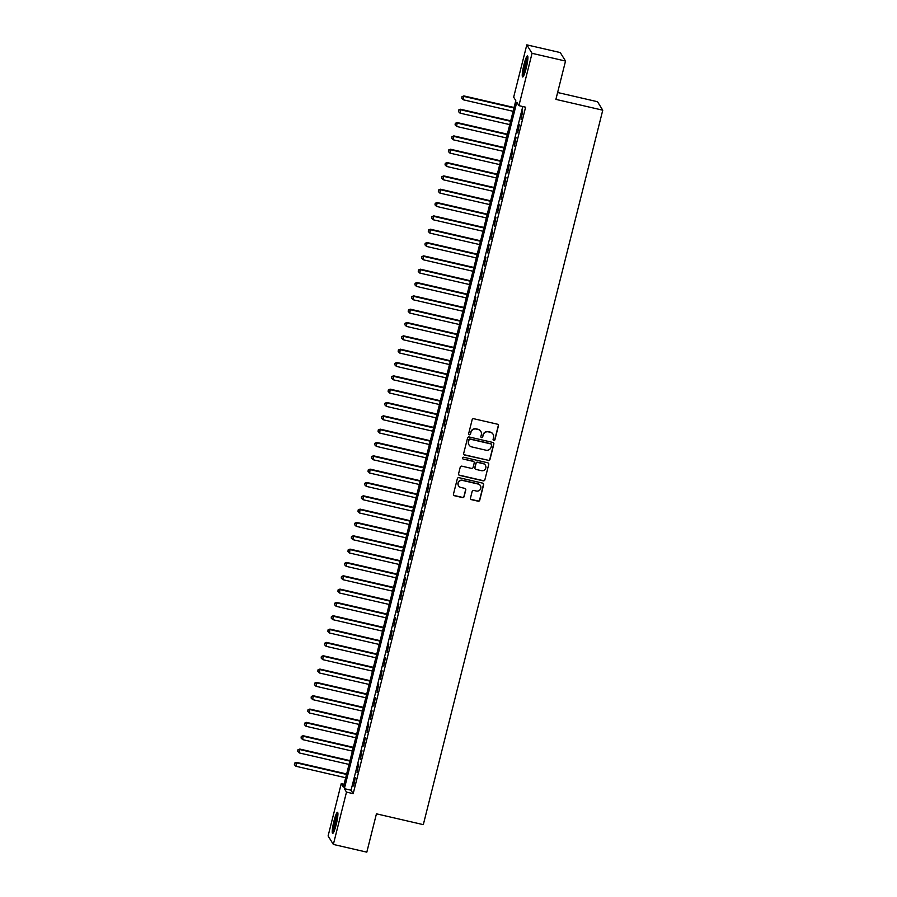 <?xml version="1.0" encoding="UTF-8"?>
<svg xmlns="http://www.w3.org/2000/svg" width="897" height="897" viewBox="0 0 897 897"><rect width="100%" height="100%" fill="white"/><g stroke="black" fill="none" stroke-linecap="round" stroke-linejoin="round"><path stroke-width="1.35" d="M493.787 440.416A0.953 0.931 148.2 0 0 494.942 439.709L498.429 425.806A1.357 1.334 148.2 0 0 497.443 424.203L473.795 418.742A1.357 1.334 148.2 0 0 472.147 419.74L468.66 433.643A0.953 0.931 148.2 0 0 469.344 434.776A0.953 0.931 148.2 0 0 470.499 434.07L470.947 432.276A4.362 4.272 148.2 0 1 476.206 429.058L478.179 429.506A4.362 4.272 148.2 0 1 481.33 434.664L480.882 436.469A0.953 0.931 148.2 0 0 481.566 437.59A0.953 0.931 148.2 0 0 482.721 436.895L483.169 435.09A4.362 4.272 148.2 0 1 488.428 431.872L490.401 432.332A4.362 4.272 148.2 0 1 493.552 437.489L493.103 439.283A0.953 0.931 148.2 0 0 493.787 440.416M493.148 439.878A0.953 0.931 148.2 0 0 494.796 439.485L498.295 425.582A1.357 1.334 148.2 0 0 498.194 424.685M468.705 434.238A0.953 0.931 148.2 0 0 470.353 433.845L470.947 432.276M480.927 437.063A0.953 0.931 148.2 0 0 482.575 436.66L483.169 435.09M333.964 821.069A10.82 1.491 103 0 1 337.507 812.312A10.82 1.491 103 0 1 336.184 824.646A10.82 1.491 103 0 1 332.641 833.403A10.82 1.491 103 0 1 333.964 821.069M523.971 64.629A10.82 1.491 103 0 1 527.514 55.872A10.82 1.491 103 0 1 526.18 68.206A10.82 1.491 103 0 1 522.648 76.963A10.82 1.491 103 0 1 523.971 64.629M470.488 498.048A1.357 1.334 148.2 0 0 471.474 499.663L478.101 501.199A1.357 1.334 148.2 0 0 479.749 500.19L483.629 484.75A1.357 1.334 148.2 0 0 482.642 483.135L458.984 477.675A1.357 1.334 148.2 0 0 457.347 478.684L453.467 494.124A1.357 1.334 148.2 0 0 454.454 495.738L462.471 497.588A1.357 1.334 148.2 0 0 464.108 496.579L465.767 489.975A1.357 1.334 148.2 0 0 464.781 488.36L460.811 487.441A3.644 3.577 148.2 0 1 458.771 481.868A3.644 3.577 148.2 0 1 462.572 480.444L478.135 484.044A3.644 3.577 148.2 0 1 480.175 489.616A3.644 3.577 148.2 0 1 476.385 491.04L473.784 490.435A1.357 1.334 148.2 0 0 472.147 491.444L470.488 498.048M526.808 44.85L560.277 52.575L565.525 61.052L555.893 99.376L602.762 110.196L423.306 824.646L376.437 813.826L366.817 852.15L333.348 844.425L328.1 835.948L341.241 783.63L343.36 787.061L515.797 100.61L513.667 97.168L526.808 44.85L532.056 53.327L518.915 105.644L516.784 102.213L344.358 788.665L346.489 792.107L333.348 844.425M565.525 61.052L532.056 53.327M522.783 106.541L351.052 790.212L353.183 793.654L525.608 107.192L518.915 105.644M353.183 793.654L346.489 792.107M488.327 460.509A1.357 1.334 148.2 0 0 489.964 459.499L493.843 444.06A1.357 1.334 148.2 0 0 492.857 442.445L469.209 436.985A1.357 1.334 148.2 0 0 467.561 437.994L463.682 453.433A1.357 1.334 148.2 0 0 464.668 455.048L488.181 460.273A1.357 1.334 148.2 0 0 489.829 459.275L493.709 443.836A1.357 1.334 148.2 0 0 493.619 442.927M488.742 464.411L484.862 479.85A1.357 1.334 148.2 0 1 483.214 480.848L459.556 475.388A1.357 1.334 148.2 0 1 458.58 473.773L460.239 467.169A1.357 1.334 148.2 0 1 461.877 466.171L471.474 468.38A1.357 1.334 148.2 0 0 473.111 467.371L474.21 462.998A1.357 1.334 148.2 0 0 473.235 461.383L463.244 459.073A0.953 0.931 148.2 0 1 462.706 457.616A0.953 0.931 148.2 0 1 463.704 457.246L487.755 462.796A1.357 1.334 148.2 0 1 488.742 464.411L484.862 479.85M521.067 119.525L522.716 110.959L521.067 119.525M517.715 132.857L519.374 124.279L517.715 132.857M514.362 146.189L516.022 137.611L514.362 146.189M511.021 159.509L512.669 150.943L511.021 159.509M507.668 172.841L509.328 164.274L507.668 172.841M504.327 186.172L505.975 177.606L504.327 186.172M500.975 199.504L502.623 190.926L500.975 199.504M497.622 212.836L499.281 204.258L497.622 212.836M494.281 226.156L495.929 217.59L494.281 226.156M490.928 239.488L492.588 230.921L490.928 239.488M487.587 252.819L489.235 244.253L487.587 252.819M484.234 266.151L485.882 257.574L484.234 266.151M480.882 279.483L482.541 270.905L480.882 279.483M477.54 292.803L479.189 284.237L477.54 292.803M474.188 306.135L475.847 297.569L474.188 306.135M470.847 319.467L472.495 310.9L470.847 319.467M467.494 332.798L469.142 324.221L467.494 332.798M464.141 346.119L465.801 337.552L464.141 346.119M460.8 359.45L462.448 350.884L460.8 359.45M457.448 372.782L459.107 364.216L457.448 372.782M454.095 386.114L455.754 377.536L454.095 386.114M450.754 399.445L452.402 390.868L450.754 399.445M447.401 412.766L449.061 404.199L447.401 412.766M444.06 426.097L445.708 417.531L444.06 426.097M440.707 439.429L442.367 430.863L440.707 439.429M437.355 452.761L439.014 444.183L437.355 452.761M434.013 466.092L435.662 457.515L434.013 466.092M430.661 479.413L432.32 470.847L430.661 479.413M427.32 492.745L428.968 484.178L427.32 492.745M423.967 506.076L425.627 497.51L423.967 506.076M420.615 519.408L422.274 510.83L420.615 519.408M417.273 532.74L418.921 524.162L417.273 532.74M413.921 546.06L415.58 537.494L413.921 546.06M410.579 559.392L412.228 550.825L410.579 559.392M407.227 572.723L408.886 564.157L407.227 572.723M403.874 586.055L405.534 577.477L403.874 586.055M400.533 599.387L402.181 590.809L400.533 599.387M397.18 612.707L398.84 604.141L397.18 612.707M393.839 626.039L395.487 617.472L393.839 626.039M390.487 639.37L392.146 630.804L390.487 639.37M387.134 652.702L388.793 644.124L387.134 652.702M383.793 666.023L385.441 657.456L383.793 666.023M380.44 679.354L382.1 670.788L380.44 679.354M377.099 692.686L378.747 684.119L377.099 692.686M373.746 706.017L375.406 697.44L373.746 706.017M370.394 719.349L372.053 710.772L370.394 719.349M367.052 732.67L368.701 724.103L367.052 732.67M363.7 746.001L365.359 737.435L363.7 746.001M360.359 759.333L362.007 750.767L360.359 759.333M357.006 772.665L358.665 764.087L357.006 772.665M355.313 777.419L353.653 785.996L355.313 777.419M602.762 110.196L597.514 101.72L557.62 92.503M344.067 784.281L341.241 783.63M351.052 790.212L344.358 788.665M492.98 434.114A4.362 4.272 148.2 0 0 490.255 432.096L490.401 432.332M483.023 434.866A4.362 4.272 148.2 0 1 488.282 431.648L490.255 432.096M480.758 431.289A4.362 4.272 148.2 0 0 478.034 429.282L478.179 429.506M470.802 432.04A4.362 4.272 148.2 0 1 476.06 428.822L478.034 429.282M463.771 454.331A1.357 1.334 148.2 0 0 464.534 454.813L488.181 460.273M491.646 445.08A0.953 0.931 148.2 0 0 490.951 443.948L470.196 439.16A0.953 0.931 148.2 0 0 469.041 439.855L468.57 441.761A4.362 4.272 148.2 0 0 471.721 446.908L485.916 450.193A4.362 4.272 148.2 0 0 491.164 446.975L491.646 445.08M491.455 444.25A0.953 0.931 148.2 0 0 490.816 443.723L490.951 443.948M468.996 444.901A4.362 4.272 148.2 0 1 468.425 441.526L468.896 439.631A0.953 0.931 148.2 0 1 470.05 438.925L490.816 443.723M458.67 474.681A1.357 1.334 148.2 0 0 459.421 475.163L483.079 480.624A1.357 1.334 148.2 0 0 484.716 479.615M473.986 461.865A1.357 1.334 148.2 0 0 473.089 461.148L463.244 459.073M481.431 470.678A3.644 3.577 148.2 0 0 485.4 465.263A3.644 3.577 148.2 0 0 483.18 463.682L477.697 462.415A1.357 1.334 148.2 0 0 476.049 463.413L474.95 467.797A1.357 1.334 148.2 0 0 475.937 469.411L481.431 470.678M485.333 465.151A3.644 3.577 148.2 0 0 483.046 463.446L483.18 463.682M475.04 468.705A1.357 1.334 148.2 0 1 474.816 467.572L475.915 463.188A1.357 1.334 148.2 0 1 477.552 462.179L483.046 463.446M488.596 464.175A1.357 1.334 148.2 0 0 488.506 463.278M480.287 485.512A3.644 3.577 148.2 0 0 478 483.808L478.135 484.044M458.524 485.748A3.644 3.577 148.2 0 1 462.426 480.22L478 483.808M453.557 495.021A1.357 1.334 148.2 0 0 454.308 495.503L462.325 497.353A1.357 1.334 148.2 0 0 463.973 496.355L465.633 489.74A1.357 1.334 148.2 0 0 465.532 488.843M470.577 498.956A1.357 1.334 148.2 0 0 471.329 499.438L477.966 500.963A1.357 1.334 148.2 0 0 479.603 499.965L483.483 484.526A1.357 1.334 148.2 0 0 483.393 483.618M514.059 107.494L463.861 95.912L463.379 99.814L513.106 111.295M513.947 107.965L464.22 96.484L461.977 96.674L461.787 98.244L462.123 96.91M463.379 99.814L461.787 98.244M461.977 96.674L463.861 95.912M523.814 75.483A9.362 1.289 103 0 1 525.193 65.122A9.362 1.289 103 0 1 527.907 57.711M527.784 59.662A8.667 1.2 -77 0 0 525.934 65.391A8.667 1.2 -77 0 0 524.543 73.677M527.885 56.78A10.753 1.48 -77 0 0 525.048 64.887A10.753 1.48 -77 0 0 523.366 76.312M333.807 831.923A9.362 1.289 103 0 1 334.727 823.524A9.362 1.289 103 0 1 337.62 814.543A9.362 1.289 103 0 1 337.911 814.151M337.877 813.22A10.753 1.48 -77 0 0 337.844 813.265A10.753 1.48 -77 0 0 334.682 822.852A10.753 1.48 -77 0 0 333.37 832.752M337.777 816.102A8.667 1.2 -77 0 0 334.547 830.106M510.718 120.826L460.52 109.243L460.038 113.145L509.754 124.627M510.595 121.286L460.867 109.815L458.636 110.006L458.445 111.576L458.771 110.241M460.038 113.145L458.445 111.576M458.636 110.006L460.52 109.243M507.366 134.158L457.167 122.564L456.685 126.477L506.413 137.947M507.254 134.617L457.526 123.147L455.284 123.338L455.093 124.896L455.429 123.573M456.685 126.477L455.093 124.896M455.284 123.338L457.167 122.564M504.013 147.489L453.826 135.896L453.344 139.809L503.06 151.279M503.901 147.949L454.174 136.467L451.942 136.669L451.74 138.228L452.077 136.893M453.344 139.809L451.74 138.228M451.942 136.669L453.826 135.896M500.672 160.81L450.473 149.227L449.991 153.129L499.719 164.611M500.548 161.281L450.832 149.799L448.59 150.001L448.399 151.559L448.735 150.225M449.991 153.129L448.399 151.559M448.59 150.001L450.473 149.227M497.319 174.141L447.121 162.559L446.639 166.461L496.366 177.942M497.207 174.612L447.48 163.131L445.237 163.321L445.047 164.891L445.383 163.557M446.639 166.461L445.047 164.891M445.237 163.321L447.121 162.559M493.978 187.473L443.78 175.89L443.297 179.792L493.014 191.274M493.855 187.933L444.127 176.462L441.896 176.653L441.694 178.223L442.03 176.888M443.297 179.792L441.694 178.223M441.896 176.653L443.78 175.89M490.625 200.805L440.427 189.211L439.945 193.124L489.672 204.594M490.513 201.264L440.786 189.783L438.543 189.985L438.353 191.543L438.689 190.209M439.945 193.124L438.353 191.543M438.543 189.985L440.427 189.211M487.273 214.136L437.086 202.543L436.604 206.445L486.32 217.926M487.161 214.596L437.433 203.114L435.191 203.316L435 204.875L435.337 203.541M436.604 206.445L435 204.875M435.191 203.316L437.086 202.543M483.932 227.457L433.733 215.874L433.251 219.776L482.978 231.258M483.808 227.928L434.092 216.446L431.849 216.648L431.659 218.206L431.995 216.872M433.251 219.776L431.659 218.206M431.849 216.648L433.733 215.874M480.579 240.788L430.381 229.206L429.898 233.108L479.626 244.589M480.467 241.259L430.739 229.778L428.497 229.968L428.306 231.538L428.643 230.204M429.898 233.108L428.306 231.538M428.497 229.968L430.381 229.206M477.226 254.12L427.039 242.538L426.557 246.44L476.273 257.921M477.114 254.58L427.387 243.109L425.156 243.3L424.954 244.87L425.29 243.536M426.557 246.44L424.954 244.87M425.156 243.3L427.039 242.538M473.885 267.452L423.687 255.858L423.205 259.771L472.932 271.242M473.762 267.911L424.046 256.43L421.803 256.632L421.612 258.19L421.949 256.856M423.205 259.771L421.612 258.19M421.803 256.632L423.687 255.858M470.533 280.783L420.345 269.19L419.863 273.092L469.58 284.573M470.42 281.243L420.693 269.762L418.451 269.963L418.26 271.522L418.596 270.188M419.863 273.092L418.26 271.522M418.451 269.963L420.345 269.19M467.191 294.104L416.993 282.521L416.511 286.423L466.238 297.905M467.068 294.575L417.352 283.093L415.109 283.295L414.919 284.854L415.255 283.519M416.511 286.423L414.919 284.854M415.109 283.295L416.993 282.521M463.839 307.436L413.64 295.853L413.158 299.755L462.886 311.237M463.727 307.895L413.999 296.425L411.757 296.615L411.566 298.185L411.902 296.851M413.158 299.755L411.566 298.185M411.757 296.615L413.64 295.853M460.486 320.767L410.299 309.173L409.817 313.087L459.533 324.557M460.374 321.227L410.647 309.757L408.415 309.947L408.213 311.506L408.55 310.183M409.817 313.087L408.213 311.506M408.415 309.947L410.299 309.173M457.145 334.099L406.946 322.505L406.464 326.418L456.192 337.889M457.022 334.559L407.305 323.077L405.063 323.279L404.872 324.837L405.209 323.503M406.464 326.418L404.872 324.837M405.063 323.279L406.946 322.505M453.792 347.419L403.605 335.837L403.123 339.739L452.839 351.22M453.68 347.89L403.953 336.409L401.71 336.61L401.52 338.169L401.856 336.835M403.123 339.739L401.52 338.169M401.71 336.61L403.605 335.837M450.451 360.751L400.253 349.168L399.77 353.07L449.498 364.552M450.328 361.222L400.611 349.74L398.369 349.942L398.178 351.501L398.515 350.166M399.77 353.07L398.178 351.501M398.369 349.942L400.253 349.168M447.098 374.083L396.9 362.5L396.418 366.402L446.145 377.884M446.986 374.542L397.259 363.072L395.016 363.263L394.826 364.832L395.162 363.498M396.418 366.402L394.826 364.832M395.016 363.263L396.9 362.5M443.746 387.414L393.559 375.821L393.077 379.734L442.793 391.204M443.634 387.874L393.906 376.404L391.675 376.594L391.473 378.153L391.81 376.83M393.077 379.734L391.473 378.153M391.675 376.594L393.559 375.821M440.405 400.746L390.206 389.152L389.724 393.065L439.452 404.536M440.281 401.206L390.565 389.724L388.323 389.926L388.132 391.484L388.468 390.15M389.724 393.065L388.132 391.484M388.323 389.926L390.206 389.152M437.052 414.066L386.865 402.484L386.383 406.386L436.099 417.867M436.94 414.537L387.212 403.056L384.97 403.258L384.779 404.816L385.116 403.482M386.383 406.386L384.779 404.816M384.97 403.258L386.865 402.484M433.711 427.398L383.512 415.816L383.03 419.718L432.758 431.199M433.587 427.869L383.871 416.387L381.629 416.578L381.438 418.148L381.763 416.813M383.03 419.718L381.438 418.148M381.629 416.578L383.512 415.816M430.358 440.73L380.16 429.147L379.678 433.049L429.405 444.531M430.246 441.189L380.519 429.719L378.276 429.91L378.086 431.479L378.422 430.145M379.678 433.049L378.086 431.479M378.276 429.91L380.16 429.147M427.006 454.061L376.818 442.468L376.336 446.381L426.053 457.851M426.894 454.521L377.166 443.051L374.935 443.241L374.733 444.8L375.069 443.477M376.336 446.381L374.733 444.8M374.935 443.241L376.818 442.468M423.664 467.393L373.466 455.799L372.984 459.701L422.711 471.183M423.541 467.853L373.825 456.371L371.582 456.573L371.392 458.132L371.728 456.797M372.984 459.701L371.392 458.132M371.582 456.573L373.466 455.799M420.312 480.714L370.125 469.131L369.642 473.033L419.359 484.515M420.2 481.184L370.472 469.703L368.23 469.905L368.039 471.463L368.375 470.129M369.642 473.033L368.039 471.463M368.23 469.905L370.125 469.131M416.97 494.045L366.772 482.463L366.29 486.365L416.017 497.846M416.847 494.516L367.131 483.035L364.888 483.225L364.698 484.795L365.023 483.461M366.29 486.365L364.698 484.795M364.888 483.225L366.772 482.463M413.618 507.377L363.42 495.794L362.937 499.696L412.665 511.178M413.506 507.837L363.778 496.366L361.536 496.557L361.345 498.127L361.682 496.792M362.937 499.696L361.345 498.127M361.536 496.557L363.42 495.794M410.265 520.708L360.078 509.115L359.596 513.028L409.312 524.498M410.153 521.168L360.426 509.687L358.195 509.888L357.993 511.447L358.329 510.113M359.596 513.028L357.993 511.447M358.195 509.888L360.078 509.115M406.924 534.04L356.726 522.446L356.244 526.348L405.971 537.83M406.801 534.5L357.084 523.018L354.842 523.22L354.651 524.779L354.988 523.444M356.244 526.348L354.651 524.779M354.842 523.22L356.726 522.446M403.572 547.361L353.384 535.778L352.902 539.68L402.618 551.162M403.459 547.832L353.732 536.35L351.489 536.552L351.299 538.11L351.635 536.776M352.902 539.68L351.299 538.11M351.489 536.552L353.384 535.778M400.23 560.692L350.032 549.11L349.55 553.012L399.277 564.493M400.107 561.163L350.391 549.682L348.148 549.872L347.958 551.442L348.283 550.108M349.55 553.012L347.958 551.442M348.148 549.872L350.032 549.11M396.878 574.024L346.679 562.441L346.197 566.343L395.925 577.825M396.766 574.484L347.038 563.013L344.796 563.204L344.605 564.774L344.941 563.439M346.197 566.343L344.605 564.774M344.796 563.204L346.679 562.441M393.525 587.356L343.338 575.762L342.856 579.675L392.572 591.145M393.413 587.815L343.686 576.334L341.454 576.536L341.252 578.094L341.589 576.76M342.856 579.675L341.252 578.094M341.454 576.536L343.338 575.762M390.184 600.687L339.985 589.094L339.503 592.995L389.231 604.477M390.06 601.147L340.344 589.665L338.102 589.867L337.911 591.426L338.247 590.091M339.503 592.995L337.911 591.426M338.102 589.867L339.985 589.094M386.831 614.008L336.644 602.425L336.151 606.327L385.878 617.809M386.719 614.479L336.992 602.997L334.749 603.199L334.559 604.757L334.895 603.423M336.151 606.327L334.559 604.757M334.749 603.199L336.644 602.425M383.49 627.339L333.292 615.757L332.809 619.659L382.537 631.14M383.367 627.799L333.65 616.329L331.408 616.519L331.217 618.089L331.542 616.755M332.809 619.659L331.217 618.089M331.408 616.519L333.292 615.757M380.137 640.671L329.939 629.077L329.457 632.99L379.184 644.461M380.025 641.131L330.298 629.66L328.055 629.851L327.865 631.41L328.201 630.086M329.457 632.99L327.865 631.41M328.055 629.851L329.939 629.077M376.785 654.003L326.598 642.409L326.116 646.322L375.832 657.793M376.673 654.462L326.945 642.981L324.714 643.183L324.512 644.741L324.849 643.407M326.116 646.322L324.512 644.741M324.714 643.183L326.598 642.409M373.444 667.323L323.245 655.741L322.763 659.643L372.49 671.124M373.32 667.794L323.604 656.312L321.361 656.514L321.171 658.073L321.507 656.739M322.763 659.643L321.171 658.073M321.361 656.514L323.245 655.741M370.091 680.655L319.904 669.072L319.41 672.974L369.138 684.456M369.979 681.126L320.251 669.644L318.009 669.846L317.818 671.404L318.155 670.07M319.41 672.974L317.818 671.404M318.009 669.846L319.904 669.072M366.75 693.986L316.551 682.404L316.069 686.306L365.797 697.788M366.626 694.446L316.91 682.976L314.668 683.166L314.477 684.736L314.802 683.402M316.069 686.306L314.477 684.736M314.668 683.166L316.551 682.404M363.397 707.318L313.199 695.724L312.717 699.638L362.444 711.108M363.285 707.778L313.558 696.307L311.315 696.498L311.124 698.057L311.461 696.734M312.717 699.638L311.124 698.057M311.315 696.498L313.199 695.724M360.045 720.65L309.857 709.056L309.375 712.969L359.092 724.44M359.932 721.11L310.205 709.628L307.974 709.83L307.772 711.388L308.108 710.054M309.375 712.969L307.772 711.388M307.974 709.83L309.857 709.056M356.703 733.97L306.505 722.388L306.023 726.29L355.75 737.771M356.58 734.441L306.864 722.96L304.621 723.161L304.431 724.72L304.767 723.386M306.023 726.29L304.431 724.72M304.621 723.161L306.505 722.388M353.351 747.302L303.152 735.719L302.67 739.621L352.398 751.103M353.239 747.773L303.511 736.291L301.269 736.482L301.078 738.052L301.414 736.717M302.67 739.621L301.078 738.052M301.269 736.482L303.152 735.719M350.009 760.634L299.811 749.051L299.329 752.953L349.056 764.435M349.886 761.093L300.17 749.623L297.927 749.814L297.737 751.383L298.062 750.049M299.329 752.953L297.737 751.383M297.927 749.814L299.811 749.051M346.657 773.965L296.459 762.372L295.976 766.285L345.704 777.755M346.545 774.425L296.817 762.943L294.575 763.145L294.384 764.704L294.721 763.369M295.976 766.285L294.384 764.704M294.575 763.145L296.459 762.372"/></g></svg>
